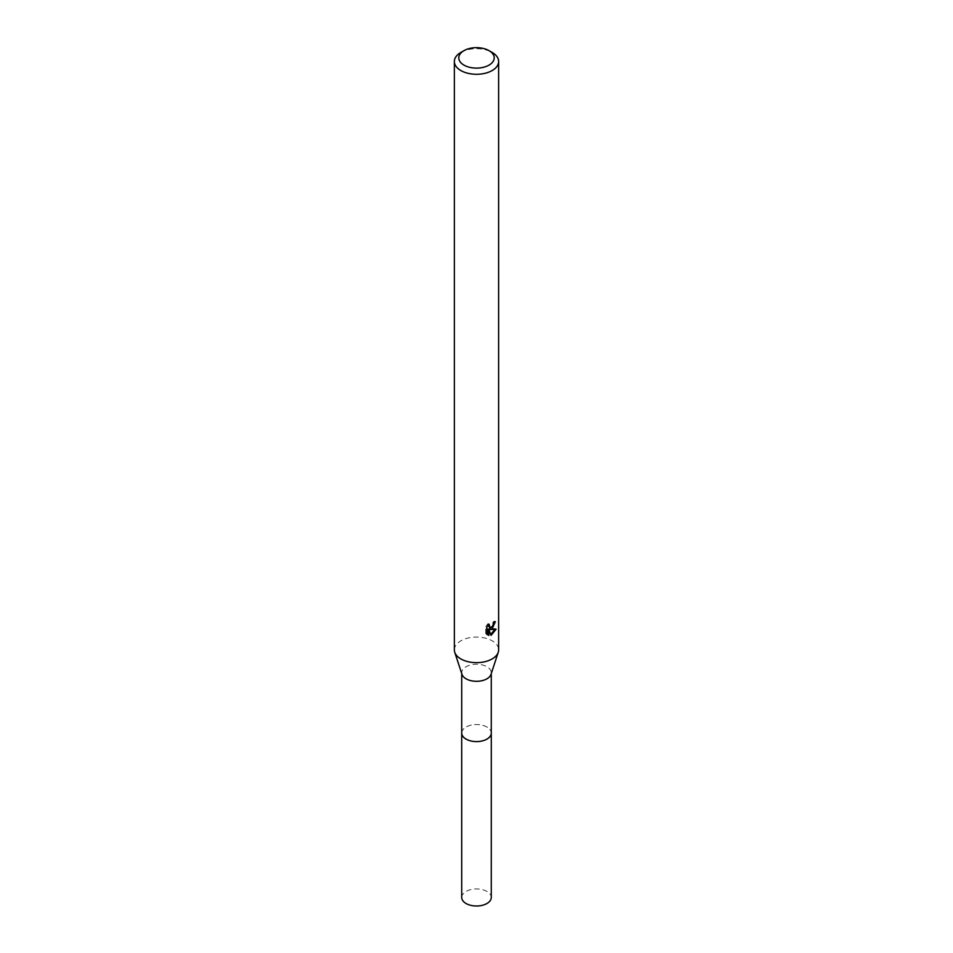 <?xml version="1.0" encoding="UTF-8"?>
<svg xmlns="http://www.w3.org/2000/svg" width="953" height="953" viewBox="0 0 953 953"><rect width="100%" height="100%" fill="white"/><g stroke="black" fill="none" stroke-linecap="round" stroke-linejoin="round"><path stroke-width="0.71" stroke-dasharray="4.76 3.57" d="M461.728 733.06A14.771 8.529 180 0 1 463.015 729.569A14.771 8.529 180 0 1 466.053 727.032A14.771 8.529 180 0 1 489.985 729.569A14.771 8.529 180 0 1 491.271 733.06M461.728 732.797A14.771 8.529 180 0 1 463.015 729.581A14.771 8.529 180 0 1 466.053 727.032A14.771 8.529 180 0 1 489.985 729.581A14.771 8.529 180 0 1 491.271 732.797M461.991 674.367A14.771 8.529 180 0 1 461.728 672.782A14.771 8.529 180 0 1 466.053 666.755A14.771 8.529 180 0 1 482.147 664.908A14.771 8.529 180 0 1 491.271 672.782A14.771 8.529 180 0 1 491.009 674.367M454.355 649.875A22.145 12.782 180 0 1 460.835 640.833A22.145 12.782 180 0 1 484.982 638.057A22.145 12.782 180 0 1 498.645 649.875M494.119 622.726L494.273 621.082A20.668 11.936 180 0 1 492.939 622.214L492.713 623.691L488.615 626.705M492.939 622.214L493.999 622.821M487.829 625.633L488.067 623.596L485.708 626.455L485.708 633.59L486.804 634.233M485.708 626.455L486.804 627.098M488.067 623.596L489.127 624.203M494.273 621.082L495.346 621.701M493.094 625.764L493.928 623.572M494.726 629.456L495.012 628.551L488.984 628.968M485.708 633.59L487.245 634.627M487.757 629.016L490.068 634.758L490.783 634.495M490.068 634.758L491.117 635.365M495.012 628.551L496.108 629.183M460.835 52.451A22.145 12.782 180 0 1 492.165 52.451M461.728 897.476A14.771 8.529 180 0 1 470.853 889.602A14.771 8.529 180 0 1 486.947 891.448A14.771 8.529 180 0 1 491.271 897.476M461.728 732.678A14.783 8.529 180 0 1 471.151 725.114A14.783 8.529 180 0 1 486.947 727.032A14.783 8.529 180 0 1 491.271 732.678M461.728 673.58L461.728 672.782M487.757 634.984L486.673 634.353M491.271 673.58L491.271 672.782"/><path stroke-width="1.43" d="M491.271 673.58L491.271 733.06A14.771 8.529 180 0 1 486.947 739.087A14.771 8.529 180 0 1 470.853 740.934A14.771 8.529 180 0 1 461.728 733.06L461.728 673.58M491.271 732.797A14.771 8.529 180 0 1 486.947 739.099A14.771 8.529 180 0 1 470.627 740.898A14.771 8.529 180 0 1 461.728 732.797M489.032 50.652L492.165 52.451A22.145 12.782 180 0 1 498.645 61.492L498.645 649.875A22.145 12.782 180 0 1 498.264 652.257L491.009 674.367A14.771 8.529 180 0 1 486.947 678.81A14.771 8.529 180 0 1 472.152 680.93A14.771 8.529 180 0 1 461.991 674.367L454.736 652.257A22.145 12.782 180 0 1 454.355 649.875L454.355 61.492A22.145 12.782 180 0 1 460.835 52.451L463.968 50.652A17.714 10.233 180 0 1 489.032 50.652A17.714 10.233 180 0 1 489.032 65.114A17.714 10.233 180 0 1 463.968 65.114A17.714 10.233 180 0 1 463.968 50.652L460.835 52.451M498.264 652.257A22.145 12.782 180 0 1 492.165 658.916A22.145 12.782 180 0 1 469.972 662.097A22.145 12.782 180 0 1 454.736 652.257M492.165 628.777L490.045 629.576L496.108 629.183L491.117 635.365L488.829 629.635L488.829 635.413L486.804 634.221L486.804 627.098L489.127 624.203L489.675 627.312L492.165 626.86L493.999 622.821A22.145 12.782 0 0 0 495.346 621.701L492.165 628.777M498.645 61.492A22.145 12.782 180 0 1 492.165 70.546A22.145 12.782 180 0 1 468.018 73.31A22.145 12.782 180 0 1 454.355 61.492M493.094 625.764L488.984 628.968L490.045 629.576M493.928 623.572L494.119 622.726M489.675 627.312L487.829 625.633M487.245 634.627L487.757 629.016L488.829 629.635M490.783 634.495L494.726 629.456M487.757 634.805L488.829 635.413M491.271 732.678A14.783 8.529 180 0 1 491.283 733.071L491.271 897.476A14.771 8.529 180 0 1 482.147 905.35A14.771 8.529 180 0 1 466.053 903.504A14.771 8.529 180 0 1 461.728 897.476L461.717 733.071A14.783 8.529 180 0 1 461.728 732.678M491.283 733.071A14.783 8.529 180 0 1 482.158 740.946A14.783 8.529 180 0 1 466.053 739.099A14.783 8.529 180 0 1 461.717 733.071"/></g></svg>
